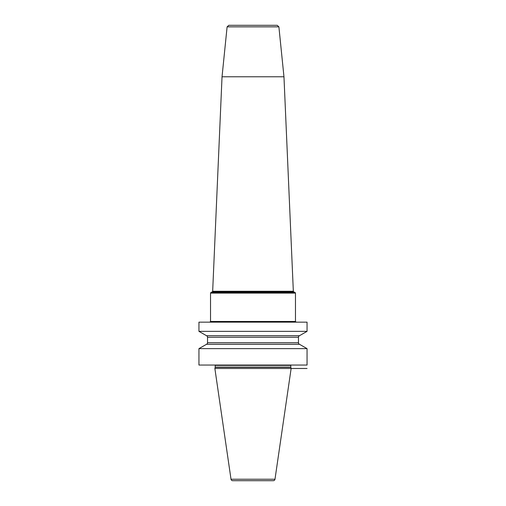 <?xml version="1.0" encoding="UTF-8"?>
<svg xmlns="http://www.w3.org/2000/svg" width="506" height="506" viewBox="0 0 506 506"><rect width="100%" height="100%" fill="white"/><g stroke="black" fill="none" stroke-linecap="round" stroke-linejoin="round"><path stroke-width="0.76" d="M198.947 348.628L307.053 348.628L307.053 365.047L198.947 365.047L198.947 348.628L206.511 344.289A1.714 1.714 0 0 0 207.53 342.72L207.53 337.274A1.714 1.714 0 0 0 206.511 335.706L198.947 331.36L307.053 331.36L307.053 322.151L198.947 322.151L198.947 331.36M307.053 348.628L299.489 344.289L206.511 344.289M290.817 367.286L215.183 367.286L214.867 368.482L291.133 368.482L290.817 367.286A0.689 0.689 0 0 1 290.792 367.109L290.792 365.389A0.689 0.689 0 0 1 290.887 365.047M215.183 367.286A0.689 0.689 0 0 0 215.208 367.109L215.208 365.389A0.689 0.689 0 0 0 215.113 365.047M214.867 368.482L231.014 479.233A1.714 1.714 0 0 0 232.716 480.7L273.284 480.7A1.714 1.714 0 0 0 274.986 479.233L231.014 479.233M307.053 368.482L291.133 368.482L274.986 479.233M299.489 344.289A1.714 1.714 0 0 1 298.47 342.72L298.47 337.274A1.714 1.714 0 0 1 299.489 335.706L206.511 335.706M299.489 335.706L307.053 331.36M222.033 76.779L227.105 26.843L278.895 26.843L283.967 76.779L222.033 76.779L212.665 291.266L293.335 291.266L293.727 291.854L212.273 291.854L210.926 292.481L295.074 292.481L295.466 293.107L210.534 293.107L210.926 292.481M227.105 26.843L228.813 25.3L277.187 25.3L278.895 26.843M290.792 365.389L215.208 365.389M290.792 367.109L215.208 367.109M298.47 337.274L207.53 337.274M298.47 342.72L207.53 342.72M209.845 322.151L210.534 321.462L295.466 321.462L296.155 322.151M295.466 321.462L295.466 293.107M210.534 321.462L210.534 293.107M293.727 291.854L295.074 292.481M212.665 291.266L212.273 291.854M283.967 76.779L293.335 291.266"/></g></svg>
